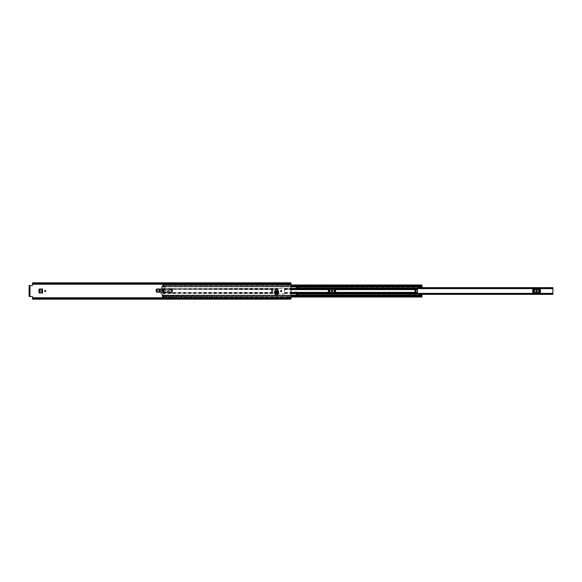 <?xml version="1.0" encoding="UTF-8"?>
<svg xmlns="http://www.w3.org/2000/svg" width="582" height="582" viewBox="0 0 582 582"><rect width="100%" height="100%" fill="white"/><g stroke="black" fill="none" stroke-linecap="round" stroke-linejoin="round"><path stroke-width="0.44" stroke-dasharray="2.91 2.18" d="M163.04 291A0.56 0.56 0 0 1 162.48 291.56A0.56 0.56 0 0 1 161.92 291A0.56 0.56 0 0 1 162.48 290.44A0.56 0.56 0 0 1 163.04 291M41.991 293.008L42.551 293.008L41.991 293.008M38.936 289.53L39.409 288.992L42.551 288.992L41.991 288.992L42.551 288.992L42.551 293.008L39.409 293.008L38.936 292.47M278.603 292.099L278.618 292.935L274.602 292.935L274.602 291.022L274.602 292.382L275.126 290.513M278.545 291.036L278.574 291.538L274.646 291.538L278.552 291.218M275.315 293.561L275.315 294.885L277.898 294.885L277.898 293.561M159.301 292.215L159.861 292.215L159.301 292.215M156.245 289.53L156.718 288.992L159.861 288.992L159.301 288.992L159.861 288.992L159.861 292.215L156.718 292.215L156.245 291.677M45.731 291A0.56 0.56 0 0 1 45.17 291.56A0.56 0.56 0 0 1 44.61 291A0.56 0.56 0 0 1 45.17 290.44A0.56 0.56 0 0 1 45.731 291M272.631 291A0.56 0.56 0 0 1 272.078 291.56A0.56 0.56 0 0 1 271.518 291A0.56 0.56 0 0 1 272.078 290.44A0.56 0.56 0 0 1 272.631 291M281.695 291A0.56 0.56 0 0 1 281.142 291.56A0.56 0.56 0 0 1 280.582 291A0.56 0.56 0 0 1 281.142 290.44A0.56 0.56 0 0 1 281.695 291M156.18 289.53L156.18 291.677M38.87 289.53L38.87 292.47M275.315 293.597L275.315 294.332L277.898 294.332L277.898 293.597L277.898 294.332L275.315 294.332L275.315 293.597L277.898 293.597M278.618 292.935L278.618 291.022L278.087 290.513L278.618 291.022L278.618 292.382L278.087 290.513M278.087 290.498L275.126 290.498M291 283.354L291 283.914L291 283.354L32.534 283.354L288.381 283.376L288.381 283.863L32.534 283.87L288.381 283.951L288.381 283.412L32.534 283.412L32.534 283.951L32.534 283.376L32.534 285.093A0.429 0.429 0 0 1 32.105 285.522L29.98 285.522L29.98 296.478L32.105 296.478A0.429 0.429 0 0 1 32.534 296.907L32.534 298.624L32.534 298.049L291 298.086L291 282.903L288.425 282.903L291 282.91M291 283.288L291 283.689L32.534 283.689M288.425 284.794L288.425 283.674L288.425 284.794L291 284.794M291 298.646L291 298.086L291 298.646L32.534 298.646L288.381 298.624L288.381 298.13L32.534 298.13L288.381 298.049L32.534 298.049M291 298.712L291 298.086L32.534 298.086L32.534 298.588L288.381 298.588L288.381 298.049M288.381 298.624L288.425 299.09L291 299.112L291 297.016L291 298.537L32.534 298.311M291 299.09L288.425 299.097L288.425 297.016L291 297.016L162.109 297.016L164.044 296.58L421.95 296.58M288.425 297.016L288.425 298.537L291 298.515L288.425 298.537M288.425 283.463L291 283.463L288.381 283.376M32.534 283.914L291 283.914L32.534 283.921M32.534 299.184L32.534 298.588M32.534 283.412L32.534 282.816M29.98 296.478L29.1 296.478L29.66 296.478L29.98 285.522M29.66 285.522L29.1 285.522L29.66 285.522M29.66 296.049L29.66 285.951L29.1 285.951L29.1 296.049L29.66 296.478M288.425 284.984L162.109 284.984L162.109 285.478L162.109 284.984M288.425 297.206L291 297.206M274.602 292.935L274.668 291.015M278.611 292.331L274.602 292.331L278.611 292.331M274.639 291.48L274.609 292.099M41.729 288.999L40.173 289.087L40.173 292.913L40.173 289.087M41.933 288.992L41.933 293.008L41.933 288.992M40.151 292.913L41.729 293.001M159.039 288.999L157.482 289.087L157.482 292.12L157.482 289.087M159.242 288.992L159.119 292.208L159.242 288.992M157.46 292.12L159.039 292.208M298.326 294.252L552.9 294.223L552.9 287.748L298.326 287.777M296.071 294.579L296.071 294.994L298.217 294.994L298.217 294.579L296.071 294.579L296.071 293.75L298.217 293.764L298.217 294.347L296.071 294.354L296.071 288.206L298.217 288.236L298.217 287.654L296.071 287.654L296.071 288.25L298.326 288.236L298.326 288.628L298.326 287.85L552.9 287.828L552.9 288.236L298.326 288.236L298.217 287.224L296.071 287.224L296.071 287.675L296.071 287.224M532.741 292.448L533.796 292.448L532.741 292.448L533.068 289.552L532.741 292.448M540.074 289.552L540.074 292.448L540.409 289.552L538.765 289.552L538.765 292.448L533.796 292.448L534.385 292.448L534.385 289.552L533.068 289.552M538.765 289.552L534.385 289.552M335.188 289.552L328.132 289.552L328.132 292.448L328.743 292.448M335.188 292.448L335.799 292.448L335.799 289.552L334.155 289.552L334.155 292.448L329.186 292.448L329.776 292.448L329.776 289.552L328.743 289.552M296.071 294.994L296.071 294.354L298.217 294.347L298.217 293.75L296.071 293.794L296.071 287.646L419.156 287.646M298.217 294.579L298.326 293.764L552.9 293.764L552.9 294.172L298.326 294.347M298.217 293.75L298.326 293.372L328.743 293.372M419.156 294.15L298.326 294.15L298.326 293.372M296.071 294.317L298.217 294.325L296.071 294.317M298.326 287.654L419.156 287.85M298.217 288.25L298.217 287.006L296.071 287.006M298.217 287.683L296.071 287.675L298.217 287.683M298.217 294.354L298.217 294.776L296.071 294.776M536.357 291.538A0.538 0.538 0 0 1 535.826 291A0.538 0.538 0 0 1 536.357 290.462L536.786 290.462A0.538 0.538 0 0 1 537.324 291A0.538 0.538 0 0 1 536.786 291.538L536.357 291.538M533.89 289.552L533.89 292.448L533.068 292.448M533.89 292.448L539.259 292.448L539.259 289.552M540.074 292.448L539.259 292.448M538.765 292.448L534.385 292.448M335.465 289.552L335.465 292.448L335.799 289.552L328.132 289.552L328.132 292.448L328.459 289.552M331.747 291.538A0.538 0.538 0 0 1 331.216 291A0.538 0.538 0 0 1 331.747 290.462L332.177 290.462A0.538 0.538 0 0 1 332.715 291A0.538 0.538 0 0 1 332.177 291.538L331.747 291.538M329.281 289.552L329.281 292.448L328.459 292.448M329.281 292.448L334.65 292.448L334.65 289.552M335.465 292.448L334.65 292.448M334.155 292.448L329.776 292.448M334.155 289.552L329.776 289.552M414.864 291A0.647 0.647 0 0 0 415.504 291.647A0.647 0.647 0 0 0 416.152 291A0.647 0.647 0 0 0 415.504 290.353A0.647 0.647 0 0 0 414.864 291M328.743 289.625L329.063 294.005L335.188 293.684L334.868 287.995L329.063 287.995L328.743 289.625L284.576 289.625L284.256 287.995L278.131 288.316L328.743 288.388M291 289.625L284.576 289.625L284.256 294.005L278.131 293.684L284.256 294.005L284.576 288.388L291 288.388M419.2 287.392L419.156 288.206L417.44 288.316L417.44 293.684L419.156 293.794L419.2 294.608M421.95 295.132L419.2 295.103L419.2 294.39L419.2 295.38L421.95 295.38L162.109 295.132L162.109 286.308L162.109 286.781L162.109 286.366L164.044 286.402L162.109 286.191L164.044 286.635L421.95 286.781L421.95 284.984L164.044 284.984L164.044 286.635M164.044 295.809L421.95 295.365L162.109 295.22L162.109 295.692L164.044 295.591L162.109 295.809L164.044 295.809L164.044 295.22L164.044 296.522L421.95 296.522L162.109 296.878L162.109 295.707L421.95 295.692L421.95 297.016L421.95 295.692L421.95 296.107L421.95 295.707L162.109 295.692L162.109 296.522L162.109 291.422M421.95 286.897L419.2 287.108L421.95 286.897L421.95 286.366L421.95 287.443L421.95 286.962L419.2 286.962L419.2 287.61L419.2 287.144L421.95 287.144L421.95 287.61L421.95 285.893L421.95 286.635L419.2 286.62L419.2 287.282L421.95 287.282M162.109 290.578L162.109 286.781L421.95 286.781L421.95 286.308L421.95 286.781L162.109 286.781L162.109 286.3L421.95 286.635M278.131 288.527L162.109 288.527L278.131 288.861L278.131 288.388L162.109 288.388L278.131 288.388L278.131 293.612L278.131 290.556M171.755 291.909L171.755 292.375L169.631 292.375L278.131 292.375L171.755 292.375L171.865 291.909L171.283 291.909L171.755 291.909L171.283 291.909L171.283 290.091L171.865 290.091L171.865 291.909L171.865 290.091L171.865 291.909L171.755 290.091L171.283 290.091L171.755 289.625L171.755 290.091M278.131 288.861L278.131 290.527M165.979 292.375L169.631 292.375L169.631 289.625L278.131 289.625L169.631 289.625L169.631 292.375L165.979 292.375L165.979 289.625L165.979 292.375M163.855 289.625L169.631 289.625L163.855 289.625L163.855 290.091L163.855 289.625L162.109 289.625L163.855 289.625M164.35 291.895L163.855 292.375L162.109 292.375L163.855 292.375L163.768 290.091L164.328 290.091L163.855 290.091L164.328 290.091L163.877 290.105L163.768 291.909L163.768 290.091L163.877 291.895L164.328 291.909L163.855 291.909L163.855 290.091L164.35 290.105L164.35 291.895L164.328 290.091L164.328 291.909L163.855 291.909L164.35 291.895L164.35 290.105M162.109 297.016L162.109 296.522L421.95 296.522L421.95 295.22L421.95 295.7L421.95 295.22L421.95 295.692L164.044 295.692L164.044 296.58M291 296.522L164.044 296.231L164.044 297.984L162.109 298.195L162.109 296.645M421.95 285.122L164.044 285.122M162.109 285.355L162.109 283.805L164.044 284.016L164.044 286.191M164.044 286.308L421.95 286.3L162.109 286.293L162.109 285.456L162.109 286.293L291 286.293L162.109 286.308L421.95 286.308L164.044 286.308M291 285.478L421.95 285.478L162.109 285.464L162.109 286.293L291 286.3M419.2 295.241L421.95 295.38L421.95 294.39L421.95 294.856L419.2 294.856L421.95 295.103M162.109 295.809L162.109 297.984M162.109 296.107L164.044 296.107M291 295.7L162.109 295.7L162.109 295.132L291 295.132M278.131 293.139L162.109 293.139L278.131 293.474M278.131 292.513L162.109 292.513L278.131 292.848M278.131 289.487L162.109 289.487L278.131 289.152M162.109 284.016L162.109 286.191M162.109 295.22L421.95 295.22L162.109 295.22M162.109 285.893L164.044 285.893M419.2 286.62L419.2 287.282M421.95 286.759L419.2 286.759M419.2 295.38L419.2 294.892L421.95 294.892L419.2 294.557M421.95 295.241L421.95 294.557M421.95 294.718L419.2 294.718M164.044 284.016L162.109 283.805L164.044 283.805L164.044 285.355M162.109 297.555L164.044 297.555L164.044 298.195L162.109 298.195L164.044 297.984M164.044 297.555L164.044 296.645M171.283 290.091L171.283 291.909M168.525 291A0.502 0.502 0 0 1 168.016 291.502A0.502 0.502 0 0 1 167.514 291A0.502 0.502 0 0 0 168.016 291.502A0.502 0.502 0 0 0 168.525 291A0.502 0.502 0 0 0 168.016 290.498A0.502 0.502 0 0 0 167.514 291A0.502 0.502 0 0 1 168.016 290.498A0.502 0.502 0 0 1 168.525 291M168.882 291A0.858 0.858 0 0 1 168.016 291.858A0.858 0.858 0 0 1 167.158 291A0.858 0.858 0 0 1 168.016 290.142A0.858 0.858 0 0 1 168.882 291A0.858 0.858 0 0 1 168.016 291.858A0.858 0.858 0 0 1 167.158 291A0.858 0.858 0 0 1 168.016 290.142A0.858 0.858 0 0 1 168.882 291M162.414 286.919L165.121 287.137L162.414 286.919M162.262 295.016L160.61 293.277L162.262 295.016M164.902 295.081L162.414 295.081L164.902 295.081M162.262 286.984L160.668 288.577L162.262 286.984M161.578 292.913L161.578 291.429L161.578 293.313L161.578 292.913L165.121 292.913L165.121 287.137L165.121 289.087L161.578 289.087L161.578 290.571L161.578 289.087M165.121 292.913L165.121 289.087M161.149 289.087L161.149 290.571L161.149 288.905L160.61 289.087L160.61 292.913L161.149 292.913L161.149 291.429L161.149 292.913M160.61 289.087L160.61 292.913M163.404 289.392L163.404 290.571L163.404 289.392M162.975 290.571L162.975 289.392L162.975 290.571M163.404 291.429L163.404 292.608L163.404 291.429M162.975 292.608L162.975 291.429L162.975 292.608M162.545 289.392L162.545 292.608L162.545 289.392M162.109 292.608L162.109 289.392L162.109 292.608M169.413 292.877L170.919 292.557L170.919 291.909L169.413 291.909L169.413 292.877L169.413 291.909L170.919 291.909L170.919 292.557L169.413 292.877M169.413 289.123L169.413 290.091L170.919 290.091L170.919 289.443L169.413 289.123L170.919 289.443L170.919 290.091L169.413 290.091L169.413 289.123M165.121 292.717L168.882 292.717L169.246 293.313L172.207 292.935A0.429 0.429 0 0 0 172.636 292.506L172.636 289.494A0.429 0.429 0 0 0 172.207 289.065L169.246 288.687L168.882 289.283L165.121 289.283L168.882 289.283L169.246 288.687L171.348 289.065L171.348 292.935L169.246 293.313L168.882 292.717L165.121 292.717M165.121 293.794L161.039 293.794M161.039 288.206L165.121 288.206M172.374 289.101L172.374 292.899L172.636 289.494L171.348 289.065M172.374 292.899L171.348 292.935M163.877 291.895L163.877 290.105M32.534 284.234L291 284.234M32.534 297.766L291 297.766M288.425 283.943L291 283.943M288.425 298.253L291 298.253M32.534 298.079L288.381 298.079L32.534 298.108M288.425 283.747L291 283.747M288.425 298.057L291 298.057M274.602 292.382L278.618 292.382M41.999 293.008L41.999 288.992M159.308 292.215L159.308 288.992M296.071 293.684L552.9 293.684L296.071 293.684M296.071 288.316L552.9 288.316L296.071 288.316M298.326 293.655L328.743 293.655M335.188 293.655L417.44 293.655M417.44 288.345L335.188 288.345M328.743 288.345L298.326 288.345M298.217 287.421L296.071 287.421M298.217 287.646L296.071 287.646M291 292.375L328.743 292.375M335.188 292.375L417.44 292.375M335.188 289.625L417.44 289.625M291 293.612L328.743 293.612M335.188 293.612L417.44 293.612M162.109 293.612L278.131 293.612L162.109 293.612M291 286.868L421.95 286.868M335.188 288.388L417.44 288.388M284.576 293.474L328.743 293.474M335.188 293.474L417.44 293.474M284.576 292.848L328.743 292.848M335.188 292.848L417.44 292.848M284.576 288.527L328.743 288.527M335.188 288.527L417.44 288.527M284.576 289.152L328.743 289.152M335.188 289.152L417.44 289.152M284.576 293.139L291 293.139M284.576 292.513L291 292.513M284.576 288.861L291 288.861M284.576 289.487L291 289.487M164.044 296.878L421.95 296.878M164.044 295.365L421.95 295.365M164.044 295.714L421.95 295.714L164.044 295.714M164.044 286.286L421.95 286.286L164.044 286.286M421.95 296.544L162.109 296.544M421.95 285.456L162.109 285.456M419.2 287.443L421.95 287.443M162.109 284.445L164.044 284.445M32.534 283.951L288.381 283.951M298.326 293.932L552.9 293.932M298.326 288.068L552.9 288.068M335.188 293.372L417.44 293.372M298.326 288.628L328.743 288.628M335.188 288.628L417.44 288.628M296.071 294.354L419.156 294.354M296.071 288.206L552.9 288.206M296.071 293.794L552.9 293.794M164.044 285.42L421.95 285.42M164.044 297.016L421.95 297.016M164.044 295.22L421.95 295.22M162.109 295.634L421.95 295.634M164.044 284.984L421.95 284.984M164.044 286.781L421.95 286.781M162.109 286.366L421.95 286.366M421.95 287.144L419.2 287.144M419.2 294.856L421.95 294.856"/><path stroke-width="0.87" d="M163.04 291A0.56 0.56 0 0 1 162.48 291.56A0.56 0.56 0 0 1 161.92 291A0.56 0.56 0 0 1 162.48 290.44A0.56 0.56 0 0 1 163.04 291M42.551 288.992L39.62 289.123L39.118 289.661L39.125 292.375L40.151 292.906L40.151 289.094L39.001 289.661L39.001 292.375L39.503 292.877L42.544 293.008L42.551 288.992L39.474 288.992L38.936 289.53L38.936 292.47L39.474 293.008L41.809 293.001M271.518 291A0.56 0.56 0 0 1 272.078 290.44A0.56 0.56 0 0 1 272.631 291A0.56 0.56 0 0 1 272.078 291.56A0.56 0.56 0 0 1 271.518 291M280.582 291A0.56 0.56 0 0 1 281.142 290.44A0.56 0.56 0 0 1 281.695 291A0.56 0.56 0 0 1 281.142 291.56A0.56 0.56 0 0 1 280.582 291M274.609 292.208L274.602 292.935L278.618 292.935L278.603 292.208M274.668 291.015L275.199 290.513L274.66 291.48L278.574 291.48L278.014 290.855L275.199 290.855L274.66 291.48M278.014 290.513L275.199 290.513L278.014 290.855M288.381 299.184L32.534 299.184L32.534 296.907A0.429 0.429 0 0 0 32.105 296.478L29.1 296.478L29.1 285.522L32.105 285.522A0.429 0.429 0 0 0 32.534 285.093L32.534 284.234L291 284.234L291 282.888L288.381 282.888M288.381 299.112L291 299.112L291 284.234M277.898 293.561L275.315 293.561L275.315 294.885L277.898 294.885L277.898 293.561M44.61 291A0.56 0.56 0 0 1 45.17 290.44A0.56 0.56 0 0 1 45.731 291A0.56 0.56 0 0 1 45.17 291.56A0.56 0.56 0 0 1 44.61 291M159.861 288.992L156.813 289.123L156.311 289.661L156.311 291.582L156.813 292.084L157.46 292.12L157.46 289.094L156.427 289.661L156.434 291.582L156.929 292.084L159.854 292.215L159.861 288.992L156.784 288.992L156.245 289.53L156.245 291.677L156.784 292.215L159.119 292.208M32.534 298.646L291 298.646M288.381 282.816L32.534 282.816L32.534 283.354L291 283.354M32.534 283.354L32.534 284.234M29.1 296.049L29.1 296.478M29.1 285.522L29.1 285.951M29.66 285.951L29.66 285.522M274.646 291.451L274.602 292.935M278.618 292.935L278.567 291.451M278.611 292.331L278.611 292.884L278.603 292.099L274.609 292.099L274.602 292.884L274.602 292.331M42.544 293.008L41.991 293.008M41.933 288.992L42.486 288.992L41.729 288.999L41.729 293.001L42.486 293.008L41.933 293.008M159.854 292.215L159.301 292.215M159.242 288.992L159.795 288.992L159.039 288.999L159.039 292.208L159.795 292.208L159.242 292.208M532.741 292.448L540.409 292.448L540.409 289.552L532.741 289.552L532.741 292.448M417.44 293.655L552.9 293.655L552.9 288.345L417.44 288.345M328.743 292.448L335.188 292.448M328.743 289.552L335.188 289.552M552.9 287.777L419.156 287.777L552.9 287.646L552.9 288.345M552.9 293.655L552.9 294.354L419.156 294.223L552.9 294.252M536.357 291.538A0.538 0.538 0 0 1 535.826 291A0.538 0.538 0 0 1 536.357 290.462L536.786 290.462A0.538 0.538 0 0 1 537.324 291A0.538 0.538 0 0 1 536.786 291.538L536.357 291.538M331.747 291.538A0.538 0.538 0 0 1 331.216 291A0.538 0.538 0 0 1 331.747 290.462L332.177 290.462A0.538 0.538 0 0 1 332.715 291A0.538 0.538 0 0 1 332.177 291.538L331.747 291.538M414.864 291A0.647 0.647 0 0 0 415.504 291.647A0.647 0.647 0 0 0 416.152 291A0.647 0.647 0 0 0 415.504 290.353A0.647 0.647 0 0 0 414.864 291M291 288.388L328.743 288.388L329.063 294.005L334.868 294.005L335.188 288.388L417.44 288.388L419.156 288.206L419.2 286.897L421.95 286.897L421.95 286.293L291 286.293L421.95 286.308L421.95 285.122M417.44 288.388L417.44 293.684L419.156 293.794L419.2 295.103L421.95 295.103L421.95 296.878M328.743 288.388L329.063 287.995L334.868 287.995L335.188 288.388M162.109 291.422L162.109 290.578M419.2 294.608L421.95 294.383L421.95 295.103M419.2 287.392L421.95 287.61L421.95 286.897M291 295.707L421.95 295.7M421.95 287.61L419.2 287.617M419.2 294.39L421.95 294.39M29.98 285.522L29.98 296.478M32.534 297.766L291 297.766M32.534 298.712L291 298.712M32.534 283.288L291 283.288M278.611 292.884L274.602 292.884M42.486 288.992L42.486 293.008M159.795 288.992L159.795 292.208M328.743 293.655L335.188 293.655M335.188 288.345L328.743 288.345M419.156 287.85L552.9 287.85M552.9 294.15L419.156 294.15M539.718 289.552L539.718 292.448M538.903 292.448L538.903 289.552M533.432 292.448L533.432 289.552M534.247 289.552L534.247 292.448M538.765 289.552L538.765 292.448M534.385 292.448L534.385 289.552M335.108 289.552L335.108 292.448M334.294 292.448L334.294 289.552M328.823 292.448L328.823 289.552M329.638 289.552L329.638 292.448M334.155 289.552L334.155 292.448M329.776 292.448L329.776 289.552M291 289.625L328.743 289.625M291 292.375L328.743 292.375M335.188 292.375L417.44 292.375M335.188 289.625L417.44 289.625M335.188 293.612L417.44 293.612M291 295.132L421.95 295.132M291 293.612L328.743 293.612M291 286.868L421.95 286.868M291 293.139L328.743 293.139M335.188 293.139L417.44 293.139M291 292.513L328.743 292.513M335.188 292.513L417.44 292.513M291 288.861L328.743 288.861M335.188 288.861L417.44 288.861M291 289.487L328.743 289.487M335.188 289.487L417.44 289.487M421.95 294.565L419.2 294.565M419.2 287.435L421.95 287.435M291 296.522L421.95 296.522M291 285.478L421.95 285.478M291 286.3L421.95 286.3M328.743 293.372L335.188 293.372M417.44 293.372L552.9 293.372M328.743 288.628L335.188 288.628M417.44 288.628L552.9 288.628M419.156 287.646L552.9 287.646M419.156 294.354L552.9 294.354M291 297.016L421.95 297.016M291 284.984L421.95 284.984"/></g></svg>
